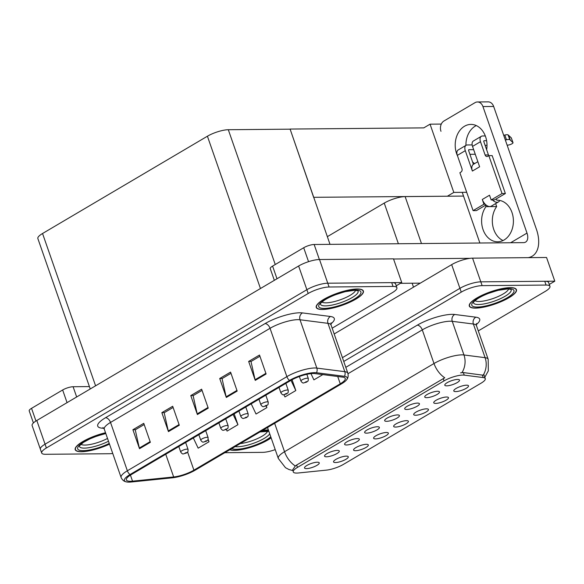 <?xml version="1.0" encoding="UTF-8"?>
<svg xmlns="http://www.w3.org/2000/svg" width="584" height="584" viewBox="0 0 584 584"><rect width="100%" height="100%" fill="white"/><g stroke="black" fill="none" stroke-linecap="round" stroke-linejoin="round"><path stroke-width="0.88" d="M306.461 468.616A7.796 2.029 160.8 0 0 315.426 466.156A7.796 2.029 160.8 0 0 319.039 462.579A7.796 2.029 160.8 0 0 317.309 462.214A7.796 2.029 160.8 0 0 309.44 464.185A7.796 2.029 160.8 0 0 304.512 467.638A7.796 2.029 160.8 0 0 306.461 468.616M375.57 438.891A7.796 2.029 160.8 0 0 384.542 436.423A7.796 2.029 160.8 0 0 388.156 432.846A7.796 2.029 160.8 0 0 386.425 432.481A7.796 2.029 160.8 0 0 378.549 434.452A7.796 2.029 160.8 0 0 373.621 437.905A7.796 2.029 160.8 0 0 375.57 438.891M355.532 450.709A7.796 2.029 160.8 0 0 364.504 448.249A7.796 2.029 160.8 0 0 368.117 444.672A7.796 2.029 160.8 0 0 366.387 444.307A7.796 2.029 160.8 0 0 358.51 446.278A7.796 2.029 160.8 0 0 353.583 449.731A7.796 2.029 160.8 0 0 355.532 450.709M435.686 403.413A7.796 2.029 160.8 0 0 444.658 400.952A7.796 2.029 160.8 0 0 448.271 397.368A7.796 2.029 160.8 0 0 446.541 397.01A7.796 2.029 160.8 0 0 438.672 398.981A7.796 2.029 160.8 0 0 433.744 402.434A7.796 2.029 160.8 0 0 435.686 403.413M386.615 421.319A7.796 2.029 160.8 0 0 395.587 418.859A7.796 2.029 160.8 0 0 399.201 415.275A7.796 2.029 160.8 0 0 397.47 414.917A7.796 2.029 160.8 0 0 389.594 416.888A7.796 2.029 160.8 0 0 384.666 420.341A7.796 2.029 160.8 0 0 386.615 421.319M426.692 397.668A7.796 2.029 160.8 0 0 435.664 395.207A7.796 2.029 160.8 0 0 439.277 391.63A7.796 2.029 160.8 0 0 437.547 391.265A7.796 2.029 160.8 0 0 429.671 393.236A7.796 2.029 160.8 0 0 424.743 396.689A7.796 2.029 160.8 0 0 426.692 397.668M335.493 462.535A7.796 2.029 160.8 0 0 344.465 460.075A7.796 2.029 160.8 0 0 348.079 456.498A7.796 2.029 160.8 0 0 346.341 456.133A7.796 2.029 160.8 0 0 338.472 458.104A7.796 2.029 160.8 0 0 333.544 461.557A7.796 2.029 160.8 0 0 335.493 462.535M366.577 433.146A7.796 2.029 160.8 0 0 375.549 430.685A7.796 2.029 160.8 0 0 379.162 427.101A7.796 2.029 160.8 0 0 377.425 426.743A7.796 2.029 160.8 0 0 369.555 428.707A7.796 2.029 160.8 0 0 364.628 432.16A7.796 2.029 160.8 0 0 366.577 433.146M326.5 456.798A7.796 2.029 160.8 0 0 335.464 454.33A7.796 2.029 160.8 0 0 339.078 450.753A7.796 2.029 160.8 0 0 337.348 450.388A7.796 2.029 160.8 0 0 329.478 452.359A7.796 2.029 160.8 0 0 324.551 455.812A7.796 2.029 160.8 0 0 326.5 456.798M346.538 444.971A7.796 2.029 160.8 0 0 355.51 442.504A7.796 2.029 160.8 0 0 359.123 438.927A7.796 2.029 160.8 0 0 357.386 438.569A7.796 2.029 160.8 0 0 349.517 440.533A7.796 2.029 160.8 0 0 344.589 443.986A7.796 2.029 160.8 0 0 346.538 444.971M415.647 415.239A7.796 2.029 160.8 0 0 424.619 412.779A7.796 2.029 160.8 0 0 428.233 409.194A7.796 2.029 160.8 0 0 426.502 408.836A7.796 2.029 160.8 0 0 418.626 410.8A7.796 2.029 160.8 0 0 413.698 414.253A7.796 2.029 160.8 0 0 415.647 415.239M395.609 427.065A7.796 2.029 160.8 0 0 404.581 424.597A7.796 2.029 160.8 0 0 408.194 421.02A7.796 2.029 160.8 0 0 406.464 420.662A7.796 2.029 160.8 0 0 398.587 422.626A7.796 2.029 160.8 0 0 393.66 426.079A7.796 2.029 160.8 0 0 395.609 427.065M446.731 385.849A7.796 2.029 160.8 0 0 455.702 383.381A7.796 2.029 160.8 0 0 459.316 379.804A7.796 2.029 160.8 0 0 457.586 379.439A7.796 2.029 160.8 0 0 449.709 381.41A7.796 2.029 160.8 0 0 444.789 384.863A7.796 2.029 160.8 0 0 446.731 385.849M406.654 409.494A7.796 2.029 160.8 0 0 415.625 407.033A7.796 2.029 160.8 0 0 419.239 403.456A7.796 2.029 160.8 0 0 417.509 403.091A7.796 2.029 160.8 0 0 409.632 405.062A7.796 2.029 160.8 0 0 404.705 408.515A7.796 2.029 160.8 0 0 406.654 409.494M455.732 391.587A7.796 2.029 160.8 0 0 464.696 389.126A7.796 2.029 160.8 0 0 468.31 385.549A7.796 2.029 160.8 0 0 466.579 385.184A7.796 2.029 160.8 0 0 458.71 387.156A7.796 2.029 160.8 0 0 453.783 390.608A7.796 2.029 160.8 0 0 455.732 391.587M296.723 473.076A14.031 3.657 160.8 0 0 298.446 472.974L326.339 470.135A14.031 3.657 160.8 0 0 343.428 464.389L481.07 383.177A14.031 3.657 160.8 0 0 485.282 378.636A14.031 3.657 160.8 0 0 483.216 377.563L464.251 375.14A14.031 3.657 160.8 0 0 444.022 380.907L297.453 467.397A14.031 3.657 160.8 0 0 293.241 471.93A14.031 3.657 160.8 0 0 296.723 473.076M327.339 236.666L384.236 203.093A15.593 4.059 -19.2 0 1 405.128 196.596L463.528 196.078M549.288 284.437L554.8 281.181L480.814 281.838A15.593 4.059 160.8 0 0 459.922 288.335L342.428 357.663L459.922 288.335A15.593 4.059 160.8 0 1 480.814 281.838L544.755 281.269A15.593 4.059 160.8 0 1 548.631 282.546L549.953 286.335A15.593 4.059 160.8 0 0 546.077 285.065L482.136 285.634A15.593 4.059 160.8 0 0 461.243 292.124L343.75 361.452M554.8 281.181L546.551 257.486L472.565 258.15A15.593 4.059 160.8 0 0 451.673 264.64L334.179 333.968M447.373 196.224L453.812 192.421L466.711 192.304M313.666 197.414L290.087 129.064L423.794 127.874L430.05 124.18L441.292 124.078M430.05 124.18L453.812 192.421M290.087 129.064L330.018 244.353M449.716 196.202L313.849 197.304M332.165 328.179L392.214 292.745A15.593 4.059 160.8 0 0 396.901 287.7L395.58 283.912A15.593 4.059 160.8 0 0 391.703 282.634L327.763 283.203A15.593 4.059 160.8 0 0 306.87 289.701L45.056 444.19A15.593 4.059 160.8 0 0 40.376 449.227A15.593 4.059 160.8 0 1 45.056 444.19L306.87 289.701A15.593 4.059 160.8 0 1 327.763 283.203L401.748 282.546L393.492 258.851L319.514 259.515A15.593 4.059 160.8 0 0 298.621 266.005L36.807 420.495A15.593 4.059 160.8 0 0 32.12 425.532L41.698 453.016A15.593 4.059 160.8 0 0 45.567 454.294L109.507 453.724A15.593 4.059 160.8 0 0 112.741 453.447M396.237 285.802L401.748 282.546M90.243 388.959L37.858 238.542A15.593 4.059 -19.2 0 1 42.544 233.505L207.415 136.218A15.593 4.059 -19.2 0 1 228.308 129.721L289.905 129.173M229.848 449.731A24.951 6.497 160.8 0 0 234.461 450.359A24.951 6.497 160.8 0 0 271.129 437.861M475.515 308.126A24.951 6.497 160.8 0 0 502.488 301.045A24.951 6.497 160.8 0 0 516.438 289.671A24.951 6.497 160.8 0 0 510.234 287.635A24.951 6.497 160.8 0 0 483.26 294.708A24.951 6.497 160.8 0 0 469.317 306.082A24.951 6.497 160.8 0 0 475.515 308.126M292.569 469.996L295.314 465.974L296.628 465.032L444.774 377.775A18.192 10.716 -120.5 0 1 434 363.518A20.79 5.417 -19.2 0 1 461.864 354.86A20.79 5.417 -19.2 0 1 463.966 354.97L485.1 357.678A20.79 5.417 -19.2 0 1 488.166 359.269L476.449 325.616A20.79 5.417 160.8 0 0 473.383 324.025L452.25 321.324A20.79 5.417 160.8 0 0 450.147 321.215A20.79 5.417 160.8 0 0 422.283 329.872L347.998 373.709M460.586 372.862L463.346 372.555L483.18 375.22A18.192 15.564 -82.7 0 0 485.1 357.678L473.383 324.025A5.198 4.446 97.3 0 1 475.88 317.185A25.988 6.767 -19.2 0 1 476.259 324.616M268.355 429.89A24.951 6.497 160.8 0 0 262.26 430.605M224.818 452.695L262.559 452.359A15.593 4.059 160.8 0 0 275.232 449.622M478.289 330.902L545.266 291.379A15.593 4.059 160.8 0 0 549.953 286.335M105.529 432.737A24.951 6.497 160.8 0 0 75.212 449.68A24.951 6.497 160.8 0 0 81.41 451.724A24.951 6.497 160.8 0 0 109.5 444.132M322.456 309.483A24.951 6.497 160.8 0 0 349.436 302.41A24.951 6.497 160.8 0 0 363.379 291.036A24.951 6.497 160.8 0 0 357.182 289A24.951 6.497 160.8 0 0 330.208 296.073A24.951 6.497 160.8 0 0 316.258 307.447A24.951 6.497 160.8 0 0 322.456 309.483M130.495 481.274A16.629 4.336 -19.2 0 1 126.363 479.917A16.629 4.336 -19.2 0 1 131.356 474.544L290.876 380.41A16.629 4.336 -19.2 0 1 314.842 373.577L342.808 377.147A16.629 4.336 -19.2 0 1 345.253 378.425A16.629 4.336 -19.2 0 1 340.26 383.798L193.91 470.156A16.629 4.336 -19.2 0 1 173.66 476.96L132.524 481.158A16.629 4.336 -19.2 0 1 130.495 481.274M129.042 482.129A18.71 4.876 160.8 0 0 131.334 481.997L172.463 477.8A18.71 4.876 160.8 0 0 195.246 470.149L341.603 383.783A18.71 4.876 160.8 0 0 346.611 379.804A18.71 4.876 160.8 0 0 344.465 376.308L316.499 372.731A18.71 4.876 160.8 0 0 289.533 380.425L130.013 474.551A18.71 4.876 160.8 0 0 126.159 481.844A18.71 4.876 160.8 0 0 129.042 482.129M266.107 373.986L259.508 355.036L248.653 361.438L255.259 380.388L266.107 373.986M259.931 356.24L250.996 361.511L255.069 379.731A4.161 2.453 59.5 0 0 255.259 380.388M251.164 361.416L248.653 361.438M237.17 391.061L230.571 372.11L219.715 378.512L226.322 397.463L237.17 391.061M230.994 373.315L222.059 378.585L226.132 396.806A4.161 2.453 59.5 0 0 226.322 397.463M222.227 378.49L219.715 378.512M150.358 442.292L143.759 423.334L132.904 429.736L139.51 448.694L150.358 442.292M144.175 424.546L135.247 429.809L139.32 448.037A4.161 2.453 59.5 0 0 139.51 448.694M135.415 429.714L132.904 429.736M179.295 425.218L172.696 406.26L161.841 412.662L168.447 431.62L179.295 425.218M173.112 407.464L164.184 412.735L168.258 430.956A4.161 2.453 59.5 0 0 168.447 431.62M164.352 412.64L161.841 412.662M208.232 408.136L201.633 389.185L190.778 395.587L197.385 414.545L208.232 408.136M202.057 390.389L193.121 395.66L197.195 413.881A4.161 2.453 59.5 0 0 197.385 414.545M193.289 395.565L190.778 395.587M396.901 287.7A15.593 4.059 160.8 0 0 393.025 286.43L329.084 286.999A15.593 4.059 160.8 0 0 308.191 293.489L46.377 447.979A15.593 4.059 160.8 0 0 41.698 453.016M310.951 373.629L313.907 379.87L322.842 374.599M226.329 429.474L227.096 431.094L237.943 424.692L234.177 413.866M193.333 437.971L198.158 448.169L209.006 441.767L208.145 439.292M283.919 394.726L284.97 396.945L295.818 390.543L292.058 379.739M251.208 403.821L256.033 414.019L266.881 407.617L266.282 405.887M266.881 407.617L266.107 405.968M237.943 424.692L233.118 414.494M209.006 441.767L208.006 439.657M295.818 390.543L290.993 380.345M299.358 376.512L300.95 381.06A3.898 1.015 -19.2 0 1 303.125 379.286A3.898 1.015 -19.2 0 1 307.337 378.176A3.898 1.015 -19.2 0 1 308.308 378.498C308.133 382.462 308.111 380.345 306.863 381.965A2.599 1.613 -121.6 0 1 306.33 382.119L306.359 381.615L304.549 382.681L306.33 382.119M306.25 382.162A2.599 1.445 60.4 0 0 306.709 382.053A2.599 1.445 60.4 0 0 306.775 382.009M67.058 402.639L62.649 389.981L31.543 408.333L35.96 421.013M33.412 422.947L29.2 410.851A7.796 2.029 -19.2 0 1 31.543 408.333M62.649 389.981A7.796 2.029 -19.2 0 1 73.095 386.732L76.665 396.974M89.418 386.586L73.095 386.732M465.915 145.401A20.79 15.899 89.5 0 1 475.215 126.144A20.79 15.899 89.5 0 1 476.281 125.575M457.549 155.979A20.79 15.899 89.5 0 1 464.499 126.239A20.79 15.899 89.5 0 1 470.916 124.407A20.79 15.899 89.5 0 1 486.64 149.738M496.334 198.859L496.816 200.246L497.831 200.232M496.816 200.246A20.79 15.899 89.5 0 1 497.32 200.224A20.79 15.899 89.5 0 1 513.409 220.876A20.79 15.899 89.5 0 1 497.692 241.805A20.79 15.899 89.5 0 1 482.931 229.249A20.79 15.899 89.5 0 1 485.961 206.648L485.479 205.261M485.961 206.648L496.677 206.553L495.641 203.582M308.549 261.668L303.702 247.74L272.589 266.1L276.998 278.758M400.434 283.32L420.312 283.145M393.543 258.997L470.156 258.318M503.036 240.542A20.79 15.899 89.5 0 1 496.677 206.553M474.624 163.6A20.79 15.899 89.5 0 1 472.58 161.972M482.939 106.558A7.796 5.964 -90.5 0 0 477.442 101.966L488.158 101.872A7.796 5.964 89.5 0 1 493.655 106.463L482.939 106.558L527.002 233.089A10.395 6.125 -120.5 0 1 525.593 242.104A10.395 6.125 -120.5 0 1 523.607 242.63L314.148 244.492L319.375 259.515M528.199 257.654A31.186 18.367 59.5 0 0 532.155 256.237A31.186 18.367 59.5 0 0 536.397 229.205L493.655 106.463M477.442 101.966A7.796 5.964 -90.5 0 0 475.04 102.653L443.928 121.012A7.796 5.964 -90.5 0 0 440.978 131.32M462.229 192.348L479.88 243.017M274.334 280.335L270.253 268.618A7.796 2.029 -19.2 0 1 272.589 266.1M303.702 247.74A7.796 2.029 -19.2 0 1 314.148 244.492M279.006 387.418L280.904 392.886A3.898 1.015 -19.2 0 1 283.087 391.112A3.898 1.015 -19.2 0 1 287.299 390.002A3.898 1.015 -19.2 0 1 288.27 390.324C288.087 394.288 288.073 392.171 286.824 393.784A2.599 1.613 -121.6 0 1 286.291 393.944L286.321 393.441L284.51 394.507L286.291 393.944M286.211 393.988A2.599 1.445 60.4 0 0 286.671 393.879A2.599 1.445 60.4 0 0 286.737 393.835M258.96 399.244L260.865 404.712A3.898 1.015 -19.2 0 1 263.048 402.931A3.898 1.015 -19.2 0 1 267.26 401.829A3.898 1.015 -19.2 0 1 268.231 402.15C268.049 406.106 268.034 403.989 266.786 405.61A2.599 1.613 -121.6 0 1 266.253 405.771L266.282 405.267L264.472 406.333L266.253 405.771M266.173 405.814A2.599 1.445 60.4 0 0 266.625 405.705A2.599 1.445 60.4 0 0 266.698 405.661M238.922 411.063L240.827 416.538A3.898 1.015 -19.2 0 1 243.01 414.757A3.898 1.015 -19.2 0 1 247.222 413.654A3.898 1.015 -19.2 0 1 248.193 413.968C248.01 417.932 247.996 415.815 246.747 417.436A2.599 1.613 -121.6 0 1 246.207 417.589L246.236 417.086L244.433 418.159L246.207 417.589M246.134 417.64A2.599 1.445 60.4 0 0 246.587 417.531A2.599 1.445 60.4 0 0 246.66 417.487M492.451 199.947L491.173 199.954L502.028 193.552L505.372 193.523L494.524 199.925L492.451 199.947A7.796 4.592 59.5 0 0 497.021 202.283A7.796 4.592 59.5 0 0 498.51 201.889A7.796 4.592 59.5 0 0 499.736 200.443M485.216 204.218L483.939 204.225L482.289 199.487A7.796 4.592 59.5 0 0 485.216 204.218A7.796 4.592 59.5 0 0 489.786 206.553A7.796 4.592 59.5 0 0 491.275 206.159L498.51 201.889M485.319 135.963L482.523 135.992A6.234 3.672 59.5 0 0 481.333 136.306A6.234 3.672 59.5 0 0 480.486 141.708L472.529 146.409L479.625 166.783L472.39 171.054L465.295 150.672L457.338 155.373L461.959 168.637A2.599 1.986 89.5 0 1 460.973 172.076L459.885 172.718L473.091 210.627L476.434 210.598L486.019 204.947M472.529 146.409A6.234 3.672 -120.5 0 1 473.376 141L481.333 136.306M485.107 145.343L487.005 145.328M507.124 145.146L507.554 145.146A3.321 0.861 -19.2 0 0 511.139 144.204A3.321 0.861 -19.2 0 0 513 142.686L511.343 137.948A3.321 0.861 160.8 0 0 511.285 137.853L508.08 134.86A5.198 1.351 160.8 0 0 504.839 135.043L506.489 139.78L505.35 140.05M477.851 161.695L473.449 164.294A7.796 4.592 59.5 0 0 473.405 164.323A7.796 4.592 59.5 0 0 472.39 171.054M473.405 164.323L468.638 150.643A1.037 0.613 -120.5 0 1 468.784 149.745A1.037 0.613 -120.5 0 1 468.981 149.694L468.638 149.891M473.653 149.65L468.981 149.694M457.338 155.373A6.234 3.672 -120.5 0 1 458.184 149.964L466.141 145.27A6.234 3.672 59.5 0 1 467.331 144.956L472.149 144.912M466.141 145.27A6.234 3.672 59.5 0 0 465.295 150.672M482.289 199.487L489.523 195.217L491.173 199.954M502.028 193.552L488.823 155.643A2.599 1.986 89.5 0 1 488.45 154.95L483.829 141.678A1.037 0.613 -120.5 0 1 483.975 140.78A1.037 0.613 -120.5 0 1 484.173 140.729L483.829 140.927M505.372 193.523L492.173 155.614L488.823 155.643L487.742 156.286A2.599 1.986 89.5 0 1 486.939 156.512A2.599 1.986 89.5 0 1 485.107 154.979L480.486 141.708M469.916 154.307L475.259 154.264M473.091 210.627L483.939 204.225M486.611 140.708L484.173 140.729M503.7 135.313L504.839 135.043M506.489 139.78A5.198 1.351 160.8 0 1 509.73 139.598L512.934 142.591A3.321 0.861 -19.2 0 1 513 142.686M509.73 139.598L508.08 134.86M510.306 140.08L508.657 135.342M267.523 431.182A17.987 4.687 -19.2 0 1 257.617 438.526A17.987 4.687 -19.2 0 1 240.287 443.57M271.1 437.759A24.689 6.431 -19.2 0 1 234.644 450.257A24.689 6.431 -19.2 0 1 230.045 449.614M262.063 430.722A24.689 6.431 -19.2 0 1 268.392 429.992M107.514 438.438A17.987 4.687 -19.2 0 1 84.935 445.074A17.987 4.687 -19.2 0 1 80.92 444.227M109.471 444.066A24.689 6.431 -19.2 0 1 81.592 451.614A24.689 6.431 -19.2 0 1 75.46 449.6A24.689 6.431 -19.2 0 1 105.551 432.802M102.988 434.204L94.44 436.963M508.569 288.941A17.987 4.687 -19.2 0 1 497.232 296.92A17.987 4.687 -19.2 0 1 479.033 301.475A17.987 4.687 -19.2 0 1 475.026 300.629M475.69 308.016A24.689 6.431 -19.2 0 1 469.558 305.994A24.689 6.431 -19.2 0 1 483.362 294.745A24.689 6.431 -19.2 0 1 510.058 287.737A24.689 6.431 -19.2 0 1 516.19 289.759A24.689 6.431 -19.2 0 1 502.393 301.008A24.689 6.431 -19.2 0 1 475.69 308.016M497.094 290.606L488.538 293.358M355.517 290.306A17.987 4.687 -19.2 0 1 344.18 298.285A17.987 4.687 -19.2 0 1 325.981 302.833A17.987 4.687 -19.2 0 1 321.974 301.994M322.638 309.381A24.689 6.431 -19.2 0 1 316.506 307.359A24.689 6.431 -19.2 0 1 330.303 296.11A24.689 6.431 -19.2 0 1 356.999 289.102A24.689 6.431 -19.2 0 1 363.138 291.124A24.689 6.431 -19.2 0 1 349.334 302.373A24.689 6.431 -19.2 0 1 322.638 309.381M344.034 291.971L335.486 294.723M218.883 422.889L220.788 428.357A3.898 1.015 -19.2 0 1 222.971 426.583A3.898 1.015 -19.2 0 1 227.183 425.481A3.898 1.015 -19.2 0 1 228.154 425.794C227.972 429.758 227.957 427.641 226.709 429.262A2.599 1.613 -121.6 0 1 226.169 429.415L226.198 428.911L224.395 429.977L226.169 429.415M226.096 429.466A2.599 1.445 60.4 0 0 226.548 429.357A2.599 1.445 60.4 0 0 226.621 429.306M198.845 434.715L200.75 440.183A3.898 1.015 -19.2 0 1 202.925 438.409A3.898 1.015 -19.2 0 1 207.145 437.299A3.898 1.015 -19.2 0 1 208.116 437.62C207.933 441.584 207.919 439.467 206.67 441.088A2.599 1.613 -121.6 0 1 206.13 441.241L206.159 440.738L204.349 441.803L206.13 441.241M206.05 441.285A2.599 1.445 60.4 0 0 206.51 441.175A2.599 1.445 60.4 0 0 206.583 441.132M178.806 446.541L180.712 452.009A3.898 1.015 -19.2 0 1 182.887 450.235A3.898 1.015 -19.2 0 1 187.106 449.125A3.898 1.015 -19.2 0 1 188.07 449.446C187.895 453.41 187.88 451.293 186.632 452.914A2.599 1.613 -121.6 0 1 186.092 453.067L186.121 452.564L184.31 453.629L186.092 453.067M186.011 453.111A2.599 1.445 60.4 0 0 186.471 453.001A2.599 1.445 60.4 0 0 186.544 452.958M405.128 196.596L421.473 243.535M451.673 264.64L461.243 292.124M472.565 258.15L482.136 285.634M384.236 203.093L398.39 243.747M412.136 283.218L413.509 287.16M483.216 377.563L482.318 374.979M464.251 375.14L463.346 372.555M444.022 380.907L443.198 378.549M297.453 467.397L296.628 465.032M319.514 259.515L329.084 286.999M298.621 266.005L308.191 293.489M36.807 420.495L46.377 447.979M42.544 233.505L95.586 385.812M207.415 136.218L260.457 288.525M228.308 129.721L275.254 264.523M345.801 367.343L417.29 325.164A5.198 3.059 -120.5 0 1 422.283 329.872L434 363.518L284.539 451.717A18.192 10.716 59.5 0 0 295.314 465.974M417.29 325.164A25.988 6.767 -19.2 0 1 452.111 314.345A25.988 6.767 -19.2 0 1 454.746 314.477L475.88 317.185M461.988 372.599A18.192 15.564 -82.7 0 0 463.966 354.97L452.25 321.324A5.198 4.446 97.3 0 1 454.746 314.477M292.767 470.573L288.905 469.492L285.474 467.689L278.298 458.433A20.79 5.417 -19.2 0 1 284.539 451.717L274.641 423.298M546.077 285.065L544.755 281.269M103.806 428.247A25.988 6.767 -19.2 0 1 105.529 417.728L265.041 323.602A5.198 3.059 -120.5 0 1 270.042 328.31L110.522 422.436A20.79 5.417 160.8 0 0 104.28 429.152L102.974 427.51M265.041 323.602A25.988 6.767 -19.2 0 1 299.869 312.776A25.988 6.767 -19.2 0 1 302.497 312.914L330.464 316.491A25.988 6.767 -19.2 0 1 330.843 323.923M297.898 319.652A20.79 5.417 160.8 0 0 270.042 328.31L286.875 376.644A20.79 5.417 -19.2 0 1 316.842 368.095L344.801 371.672A20.79 5.417 -19.2 0 1 347.867 373.264L331.033 324.93A20.79 5.417 160.8 0 0 327.974 323.339L300.008 319.762A20.79 5.417 160.8 0 0 297.898 319.652M344.465 376.308A5.198 4.446 -82.7 0 0 344.801 371.672L327.974 323.339A5.198 4.446 97.3 0 1 330.464 316.491M316.499 372.731A5.198 4.446 -82.7 0 0 316.842 368.095L300.008 319.762A5.198 4.446 97.3 0 1 302.497 312.914M289.533 380.425A5.198 3.059 -120.5 0 1 286.875 376.644L127.356 470.777A5.198 3.059 59.5 0 0 130.013 474.551M126.159 481.844C123.947 481.413 122.26 479.96 121.114 477.493A20.79 5.417 -19.2 0 1 127.356 470.777L110.522 422.436A5.198 3.059 -120.5 0 0 105.529 417.728M393.025 286.43L391.703 282.634M340.26 383.798L337.72 376.498M132.524 481.158L130.422 475.113M173.66 476.96L165.746 454.25M193.91 470.156L187.61 452.067M208.013 407.501L197.195 413.881M179.076 424.575L168.258 430.956M150.139 441.65L139.32 448.037M236.951 390.426L226.132 396.806M265.888 373.351L255.069 379.731M510.642 242.74L527.002 233.089M485.107 154.979L488.45 154.95M512.934 142.591L511.285 137.853M269.728 433.817A19.914 5.19 -19.2 0 1 256.223 442.263A19.914 5.19 -19.2 0 1 237.425 446.753A19.914 5.19 -19.2 0 1 235.14 446.607M270.757 436.781A22.353 5.825 -19.2 0 1 236.272 449.293A22.353 5.825 -19.2 0 1 231.804 448.578M260.303 431.759A22.353 5.825 -19.2 0 1 267.377 430.934A22.353 5.825 -19.2 0 1 268.735 430.97M108.485 441.234A19.914 5.19 -19.2 0 1 84.373 448.118A19.914 5.19 -19.2 0 1 79.351 446.03M109.252 443.439A22.353 5.825 -19.2 0 1 83.22 450.658A22.353 5.825 -19.2 0 1 81.045 443.818A22.353 5.825 -19.2 0 1 105.77 433.43M510.92 289.379A19.914 5.19 -19.2 0 1 500.765 298.519A19.914 5.19 -19.2 0 1 478.478 304.512A19.914 5.19 -19.2 0 1 473.456 302.432M477.318 307.053A22.353 5.825 -19.2 0 1 478.478 298.008A22.353 5.825 -19.2 0 1 508.43 288.7A22.353 5.825 -19.2 0 1 507.27 297.745A22.353 5.825 -19.2 0 1 477.318 307.053M320.404 303.724L320.39 303.826C321.127 303.505 318.222 304.921 324.434 300.161C327.996 297.855 332.537 295.73 338.056 293.788L345.224 291.671L354.576 290.292L357.897 290.759A19.914 5.19 -19.2 0 1 347.714 299.884A19.914 5.19 -19.2 0 1 325.427 305.877A19.914 5.19 -19.2 0 1 320.397 303.789M324.266 308.418A22.353 5.825 -19.2 0 1 325.427 299.373A22.353 5.825 -19.2 0 1 355.379 290.065A22.353 5.825 -19.2 0 1 354.218 299.11A22.353 5.825 -19.2 0 1 324.266 308.418M485.282 378.636L483.749 374.227M484.808 377.264L488.326 370.855L488.166 359.269M278.298 458.433L267.523 427.495M476.449 325.616L476.449 323.521M346.611 379.804C348.079 378.096 348.495 375.913 347.867 373.264M121.114 477.493L104.28 429.152M331.033 324.93L331.033 322.828M300.95 381.06C302.096 382.695 303.03 383.316 303.746 382.914L306.709 382.053M306.856 374.315L308.308 378.498M532.155 256.237L529.79 257.639M280.904 392.886C282.057 394.521 282.984 395.142 283.707 394.733L286.671 393.879M285.853 383.374L288.27 390.324M260.865 404.712C262.012 406.347 262.946 406.96 263.669 406.559L266.625 405.705M265.815 395.2L268.231 402.15M240.827 416.538C241.973 418.173 242.907 418.786 243.63 418.385L246.587 417.531M245.769 407.026L248.193 413.968M260.004 431.934L268.852 431.32M79.351 445.957L83.381 442.402L89.892 438.876L97.01 436.022L105.806 433.532M75.46 449.6L75.146 448.716M473.456 302.359L473.441 302.461C474.179 302.14 471.281 303.563 477.486 298.796C481.048 296.489 485.589 294.365 491.108 292.423L498.276 290.306L507.627 288.927L510.876 289.328M469.558 305.994L469.251 305.111M516.19 289.759L515.884 288.876M316.506 307.359L316.2 306.476M363.138 291.124L362.832 290.241M220.788 428.357C221.935 429.999 222.869 430.612 223.592 430.211L226.548 429.357M225.731 418.852L228.154 425.794M200.75 440.183C201.896 441.818 202.831 442.438 203.553 442.037L206.51 441.175M205.692 430.678L208.116 437.62M180.712 452.009C181.858 453.644 182.792 454.264 183.515 453.863L186.471 453.001M185.654 442.497L188.07 449.446"/></g></svg>
